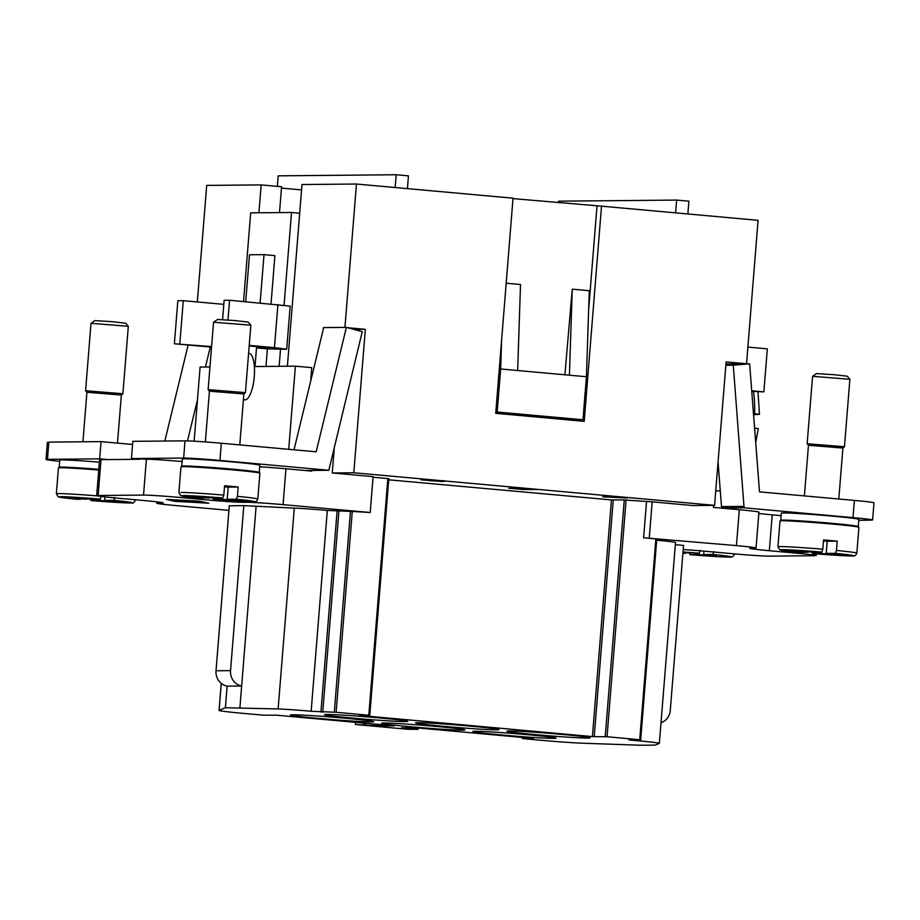 <?xml version="1.0" encoding="UTF-8"?>
<svg xmlns="http://www.w3.org/2000/svg" width="920" height="920" viewBox="0 0 920 920"><rect width="100%" height="100%" fill="white"/><g stroke="black" fill="none" stroke-linecap="round" stroke-linejoin="round"><path stroke-width="1.38" d="M753.514 391.483A50.393 15.812 95.2 0 1 754.572 413.712L759.414 414.334L753.56 414.736M755.711 442.623L758.31 428.651L754.779 428.191M873.988 502.837A28.796 0.851 -175.4 0 0 854.381 500.422L852.989 517.626A28.796 0.851 4.6 0 1 872.597 520.053L874 502.815M713.92 551.574L712.758 554.449A36.708 1.092 4.6 0 1 729.318 557.083A36.708 1.092 4.6 0 1 690.069 554.668C711.781 556.519 731.147 557.451 731.285 557.014C732.561 557.083 733.573 556.151 734.298 554.254A39.594 1.173 4.6 0 0 731.975 553.656M689.379 553.242L690.034 554.656L699.143 554.576L699.257 553.207M683.019 551.977A36.708 1.092 4.6 0 1 699.143 553.219L700.304 550.344M849.873 379.304L847.239 376.199L834.003 374.693L816.477 373.6L812.578 376.303L849.873 379.293M849.884 379.316L844.456 446.74L807.15 443.739L812.567 376.315M838.81 499.008L842.904 448.051L808.473 445.268L807.15 443.75M780.769 520.294L781.344 513.118A38.87 1.15 4.6 0 1 783.334 512.923A38.87 1.15 4.6 0 1 826.344 515.602A38.87 1.15 4.6 0 1 858.831 519.363L858.256 526.528A38.87 1.15 -175.4 0 0 825.769 522.778A38.87 1.15 -175.4 0 0 782.747 520.087A38.87 1.15 -175.4 0 0 780.769 520.294A38.87 1.15 -175.4 0 0 782.31 520.743M856.658 526.723A38.87 1.15 -175.4 0 0 858.256 526.528M811.923 552.115L812.578 553.541A36.708 1.092 -175.4 0 0 851.862 555.956A36.708 1.092 -175.4 0 0 835.303 553.334L826.217 553.414L827.206 541.224L823.515 540.891M821.686 552.103A36.708 1.092 -175.4 0 0 782.425 549.677A36.708 1.092 -175.4 0 0 798.985 552.31L808.07 552.23L791.05 550.689L795.593 550.643L812.613 552.184L821.686 552.103L822.836 549.217L823.595 539.902A39.594 1.173 4.6 0 1 837.211 541.132L836.452 550.447L835.303 553.334M858.889 527.264A39.594 1.173 -175.4 0 0 825.102 523.422A39.594 1.173 -175.4 0 0 782.011 520.743A39.594 1.173 -175.4 0 0 780.01 520.927L777.918 546.779L779.688 549.712C781.275 550.194 779.918 550.344 798.962 552.31L798.928 552.299M59.685 461.299A28.796 0.851 4.6 0 1 46.023 459.505L47.38 442.255M185.012 440.853L183.632 458.068A28.796 0.851 4.6 0 1 219.937 460.437L328.842 470.281L362.261 331.671L346.38 327.382L316.181 451.8L221.317 443.233A28.796 0.851 -175.4 0 0 185.012 440.853L132.825 441.335L131.434 458.539L146.406 459.218A28.796 0.851 4.6 0 1 182.114 461.541M128.305 326.301L91.011 323.311L85.583 390.747M117.484 443.106L121.348 395.059L122.889 393.76L128.317 326.324L125.672 323.207L112.435 321.701L94.921 320.608L91.022 323.311M122.9 393.737L85.594 390.724M121.337 395.048L86.905 392.276L82.926 441.784M98.785 469.326A38.87 1.15 -175.4 0 0 61.191 467.095A38.87 1.15 -175.4 0 0 59.202 467.303A38.87 1.15 -175.4 0 0 60.754 467.751M59.202 467.303L59.777 460.126A38.87 1.15 4.6 0 1 61.766 459.931A38.87 1.15 4.6 0 1 99.36 462.162M101.28 496.236L100.13 499.111A36.708 1.092 -175.4 0 0 60.869 496.697A36.708 1.092 -175.4 0 0 77.429 499.318L86.549 498.789M77.36 499.307L77.395 499.318C58.351 497.363 59.708 497.202 58.121 496.731L56.35 493.787L58.431 467.958A39.594 1.173 -175.4 0 1 60.455 467.751A39.594 1.173 -175.4 0 1 98.727 470.028M100.234 499.088L100.119 500.468L91.045 500.549A36.708 1.092 -175.4 0 0 130.295 502.964A36.708 1.092 -175.4 0 0 113.735 500.342L114.896 497.455M135.309 499.755L135.274 500.135C134.194 502.642 132.963 503.585 131.595 502.952L91.011 500.549L90.355 499.134M209.449 391.184L208.127 389.631L213.543 322.195L217.465 319.481L234.738 320.551L248.216 322.092L250.849 325.185M213.543 322.207L250.861 325.197L245.433 392.622L243.88 393.955L209.438 391.172L205.355 441.922M208.127 389.62L245.433 392.633M181.746 466.175L182.321 459.011A38.87 1.15 4.6 0 1 184.31 458.804A38.87 1.15 4.6 0 1 227.332 461.483A38.87 1.15 4.6 0 1 259.808 465.244L259.233 472.42A38.87 1.15 4.6 0 1 257.818 472.604M183.287 466.635A38.87 1.15 4.6 0 1 181.769 466.221A38.87 1.15 4.6 0 1 183.736 465.98A38.87 1.15 4.6 0 1 227.263 468.705A38.87 1.15 4.6 0 1 259.221 472.443M199.905 498.191L180.665 495.604L178.894 492.66L180.964 466.842A39.594 1.173 4.6 0 1 182.988 466.635A39.594 1.173 4.6 0 1 226.814 469.361A39.594 1.173 4.6 0 1 259.9 473.19L257.818 499.008A39.594 1.173 4.6 0 0 237.429 496.34L236.279 499.215A36.708 1.092 4.6 0 1 252.839 501.837A36.708 1.092 4.6 0 1 213.578 499.422L212.899 498.007M209.081 497.662L199.973 498.191A36.708 1.092 4.6 0 1 183.413 495.569A36.708 1.092 4.6 0 1 222.663 497.984L223.824 495.109L224.572 485.783A39.594 1.173 4.6 0 1 238.188 487.013L237.429 496.34M248.584 353.418A23.322 7.325 95.2 0 1 249.044 353.418A23.322 7.325 95.2 0 1 254.288 376.579A23.322 7.325 95.2 0 1 244.835 399.866A23.322 7.325 95.2 0 1 243.455 399.291M683.548 545.376L670.277 710.366A14.398 13.662 -90.5 0 1 661.008 722.786M814.706 555.714L769.315 556.128A28.796 0.851 4.6 0 1 733.01 553.759L705.789 551.298A28.796 0.851 -175.4 0 0 683.215 549.539M749.719 548.297A28.796 0.851 -175.4 0 0 769.327 550.712L796.547 553.173A28.796 0.851 4.6 0 1 816.166 555.588L816.316 553.84M758.827 513.498A28.796 0.851 -175.4 0 0 772.213 514.855L781.137 515.66M713.609 505.367L713.448 507.391L739.312 509.737A28.796 0.851 4.6 0 1 758.931 512.129L756.044 547.986M739.312 509.737L736.425 545.594A28.796 0.851 4.6 0 1 756.033 548.009M163.15 502.895L163.15 502.895A28.796 0.851 -175.4 0 0 143.52 500.503L116.288 498.042A28.796 0.851 4.6 0 1 96.68 495.627L99.555 459.781A28.796 0.851 4.6 0 1 101.027 459.632L107.835 459.574L99.67 458.838L47.472 459.31L48.864 442.106L101.05 441.623L132.572 444.475M228.93 510.358L176.421 505.62A28.796 0.851 4.6 0 1 156.814 503.205M101.027 459.632L98.141 495.5L143.531 495.075A28.796 0.851 4.6 0 1 179.837 497.455L207.058 499.916A28.796 0.851 -175.4 0 0 243.363 502.297L246.767 502.262A28.796 0.851 4.6 0 1 283.072 504.643L370.208 512.509L352.279 511.451L336.122 712.275L311.155 711.263A28.796 0.851 -175.4 0 0 278.127 708.952L225.388 707.733L219.109 710.355L221.283 683.387M259.693 466.796A28.796 0.851 4.6 0 1 285.959 468.774L311.822 471.109L311.88 470.442M239.913 707.606L241.649 686.021A14.398 13.662 -90.5 0 1 230.54 670.634L216.016 670.772A14.398 13.662 89.5 0 0 227.125 686.147L241.649 686.021L256.07 506.759M527.62 734.7A41.757 1.242 4.6 0 1 556.071 738.173A41.757 1.242 4.6 0 1 501.296 734.942A41.757 1.242 4.6 0 1 472.845 731.481A41.757 1.242 4.6 0 1 527.62 734.7M535.337 734.631A41.757 1.242 4.6 0 1 506.885 731.158A41.757 1.242 4.6 0 1 561.66 734.39A41.757 1.242 4.6 0 1 590.111 737.863A41.757 1.242 4.6 0 1 535.337 734.631M410.078 726.708A41.757 1.242 4.6 0 1 381.627 723.235A41.757 1.242 4.6 0 1 436.402 726.466A41.757 1.242 4.6 0 1 464.864 729.928A41.757 1.242 4.6 0 1 410.078 726.708M345.195 718.221A41.757 1.242 4.6 0 1 373.647 721.694A41.757 1.242 4.6 0 1 318.872 718.462A41.757 1.242 4.6 0 1 290.409 715.001A41.757 1.242 4.6 0 1 345.195 718.221M470.442 726.144A41.757 1.242 4.6 0 1 498.904 729.617A41.757 1.242 4.6 0 1 444.118 726.386A41.757 1.242 4.6 0 1 415.667 722.924A41.757 1.242 4.6 0 1 470.442 726.144M352.912 718.152A41.757 1.242 4.6 0 1 324.449 714.679A41.757 1.242 4.6 0 1 379.235 717.91A41.757 1.242 4.6 0 1 407.686 721.383A41.757 1.242 4.6 0 1 352.912 718.152M512.992 198.617L601.519 206.172L584.212 421.337L495.719 413.333L513.026 198.168L356.466 184.034L302.001 184.529L287.385 366.24M388.723 479.815L611.443 499.928L624.266 499.951L652.176 501.86L693.024 505.551L714.575 505.356L726.121 361.905L746.545 363.756L758.08 220.317L601.519 206.172M258.911 212.784L261.154 184.908L206.701 185.403L197.317 301.955M261.154 184.908L281.577 186.748L279.496 212.589M281.474 188.094L301.576 189.911M173.443 500.434L181.873 501.135M181.873 501.227L173.466 500.445M199.249 501.756L186.162 500.641L199.249 501.756M167.911 499.537L176.191 501.423L207.172 503.091L198.892 501.216L167.923 499.479M175.248 501.423L166.278 499.399L199.835 501.204L208.805 503.24L175.271 501.204M182.839 500.56L201.652 502.193L182.85 500.468M197.259 502.055L172.063 500.123L197.271 501.963M161.667 503.044L158.263 503.079M352.279 511.451L327.313 510.439A28.796 0.851 4.6 0 0 294.285 508.127L243.363 505.609L229.287 505.827M381.144 724.638L381.041 725.949L394.312 725.834L276.598 715.196L263.775 715.185L243.581 713.402A35.995 1.069 -175.4 0 1 219.052 710.401L221.225 683.341M533.439 738.438L414.736 727.674L401.453 727.8L418.094 729.33M418.025 729.341L408.043 729.295L355.327 724.5M355.568 722.327L355.396 724.5L381.041 725.949M522.445 737.403L522.353 738.541L533.358 738.438M659.295 743.383L655.144 745.119L640.619 745.246L582.923 743.222A35.995 1.069 4.6 0 1 541.639 740.324L522.284 738.541M628.981 739.944L639.722 740.945A28.796 0.851 4.6 0 1 659.352 743.348L675.51 542.512A28.796 0.851 4.6 0 0 655.88 540.12M640.619 739.829L629.05 739.933M359.616 715.449L592.411 736.609L607.039 736.747L640.699 739.818L656.776 539.005M359.605 715.587L369.771 715.346L336.122 712.275M675.613 212.865L676.648 200.088L558.647 201.169L558.52 202.733M334.374 446.591L332.247 472.96L373.094 476.652L370.208 512.509M347.633 327.716L365.343 329.314L353.809 472.765L332.247 472.96M365.343 329.314L353.935 329.417M277.345 186.369L278.196 175.835L396.198 174.754L408.445 175.858L407.422 188.634M852.989 517.626L744.073 507.794L733.286 365.194L749.627 363.803L725.949 364.101M749.627 363.803L759.518 491.855L854.381 500.422M744.188 506.379L721.498 506.586L718.06 462.093M733.286 365.194L725.857 365.263M373.048 477.204L388.746 478.676M227.125 686.147L225.388 707.733M216.016 670.772L229.298 505.747M646.507 501.917L643.62 537.774L656.857 539.005M683.548 545.468L675.337 544.64M746.545 363.756L725.96 363.94M353.809 472.765L714.575 505.356M344.931 327.393L356.466 184.034M139.599 459.287L107.835 459.574M715.967 490.854L720.279 490.808M621.713 496.961L617.906 496.995L627.486 498.042L602.634 496.823L618.516 496.673M533.404 488.991L536.406 489.693L533.312 489.175M532.864 489.394L520.651 488.531L532.875 489.244M521.456 488.301L532.473 489.67L508.806 488.347L520.8 488.922C516.982 488.508 515.993 488.255 517.845 488.14L530.897 488.761M516.844 488.255L517.845 488.14M442.865 480.666C445.625 481.034 445.452 481.263 442.347 481.344L442.336 481.493C445.441 481.413 445.613 481.183 442.853 480.803C445.613 481.183 445.441 481.413 442.336 481.493L429.916 480.654C426.328 480.274 425.477 480.022 427.363 479.918L440.933 480.999M426.293 480.044L427.363 479.918M323.368 327.669L323.219 329.532M751.168 548.17L754.572 548.136M736.425 545.594L643.62 537.774M871.136 520.179L858.762 520.294M744.073 507.794L720.245 508.012M652.176 501.86L649.29 537.728M523.813 489.014L520.812 488.773C516.994 488.37 516.005 488.106 517.856 487.991M521.766 489.52L530.771 489.497M510.255 488.336L521.778 489.371M533.301 489.279L536.417 489.543M435.229 480.205L429.973 480.159L432.285 480.7L441.726 480.884M440.921 481.137L430.801 480.067M442.347 481.344L420.98 479.872M432.228 480.688L429.928 480.516C426.339 480.136 425.488 479.883 427.374 479.768M624.323 497.754L608.948 497.076L624.323 497.754L616.135 496.869M616.124 497.018L605.245 497.053M612.927 496.731L610.857 496.397M604.083 496.811L605.256 496.915M619.781 497.559L627.497 497.904M617.906 496.995L621.724 496.823M501.607 340.089L500.652 368.989L517.672 370.53L520.513 284.498L506.184 283.21M517.672 370.53L586.431 376.74L582.958 419.773L497.191 412.022L500.652 368.989M586.431 376.74L589.271 290.708L572.251 289.179L569.411 375.21M572.251 289.179L564.903 374.796M582.958 419.773L495.799 412.355M497.191 412.022L495.822 412.045M579.703 420.923L579.795 419.808M588.627 310.063L596.988 206.206M243.823 505.655L230.54 670.634M249.193 345.92L269.479 347.772L256.507 347.886L255.012 366.539L295.4 366.16L288.719 449.316M245.709 301.714L249.492 254.782L264.017 254.644L260.118 303.013M194.131 441.186L200.1 367.046L209.944 366.953M751.755 391.322L763.864 391.874L767.326 348.841L747.88 347.081M763.864 391.874L751.709 390.77M256.507 347.886L267.398 348.875L265.995 366.436M264.017 254.644L274.907 255.633L271.009 304.002M243.547 301.518L250.677 212.853L291.525 212.486L284.061 305.221M227.976 320.022L229.574 300.253L224.123 300.311L222.571 319.677M229.574 300.253L290.168 306.118L286.707 349.151L274.436 347.656L277.897 304.623M285.993 349.243L267.398 348.875M249.239 345.379L274.436 347.656M211.588 346.587L174.374 343.769L177.836 300.736L183.275 300.679L179.814 343.712M211.542 347.127L174.374 343.769M280.565 348.749L279.151 366.309M310.638 381.351L311.742 367.643L295.4 366.16M223.802 304.347L183.275 300.679M222.766 497.961L222.663 499.341L213.578 499.422C235.302 501.273 254.667 502.216 254.805 501.768C256.082 501.837 257.094 500.917 257.818 499.008M209.047 498.111L192.027 496.57L196.57 496.524L213.589 498.065L222.663 497.984M236.279 499.215L227.205 499.296L228.183 487.105L238.188 487.013M228.183 487.105L224.492 486.772M227.205 499.296L244.214 500.836L222.663 499.341M210.484 468.073L230.564 469.694M86.503 499.238L69.494 497.697L74.025 497.651L91.045 499.192L100.13 499.111M113.735 500.342L104.662 500.422L104.937 496.915M117.173 501.549L100.119 500.468M104.662 500.422L121.681 501.963L117.139 501.998M676.648 200.088L688.896 201.192L687.872 213.969M98.739 469.97L87.94 469.2M99.67 458.838L101.05 441.623M346.38 327.382L323.69 327.589L294.02 449.799M210.289 347.012L205.447 366.988M197.455 399.912L187.507 440.887M188.14 345.011L164.829 441.036M328.842 470.281L305.014 470.499M183.632 458.068L131.434 458.539M299.702 213.221L291.525 212.486M395.163 187.53L396.198 174.754M821.79 552.08L821.686 553.449L812.601 553.541C838.143 555.703 855.508 556.324 854.139 555.852C855.106 555.933 856.002 555.024 856.842 553.127L858.923 527.309M837.211 541.132L827.206 541.224M826.217 553.414L843.237 554.955L838.706 554.99L821.686 553.449M829.587 523.802L809.496 522.192M712.758 554.449L703.685 554.541L703.961 551.126M682.962 552.667L699.143 553.219M682.916 553.368L685.561 552.897M703.685 554.541L716.197 555.668M685.526 553.346L682.928 553.115M716.162 556.117L699.143 554.576M856.831 553.15A39.594 1.173 -175.4 0 0 836.452 550.447M822.836 549.217A39.594 1.173 -175.4 0 0 779.942 546.572A39.594 1.173 -175.4 0 0 777.918 546.779M219.937 460.437L221.317 443.233M97.462 495.914A39.594 1.173 -175.4 0 0 58.374 493.58A39.594 1.173 -175.4 0 0 56.361 493.752M135.274 500.135A39.594 1.173 -175.4 0 0 132.951 499.548M180.918 492.453A39.594 1.173 4.6 0 1 223.824 495.109M769.327 550.712L772.213 514.855M146.406 459.218L143.531 495.075M283.072 504.643L285.959 468.774M417.22 727.904L417.116 729.215M363.676 723.062L363.561 724.419M365.493 723.223L365.378 724.534M338.893 511.44L322.736 712.264M350.462 511.336L334.305 712.16M337.077 511.324L320.919 712.149M327.313 510.439L311.155 711.263M294.285 508.127L278.127 708.952M387.837 478.549L368.793 715.231M655.88 538.878L639.722 739.703M626.083 500.066L607.039 736.747M611.443 499.928L592.411 736.609M613.26 500.054L594.216 736.736M624.266 499.951L605.222 736.632M757.999 391.885L759.46 414.31M86.905 392.311L85.594 390.758M239.786 444.9L243.88 393.944M156.906 501.86L156.791 503.228M369.771 715.346L388.815 478.664M844.445 446.752L842.893 448.074M804.39 495.903L808.461 445.28"/></g></svg>

